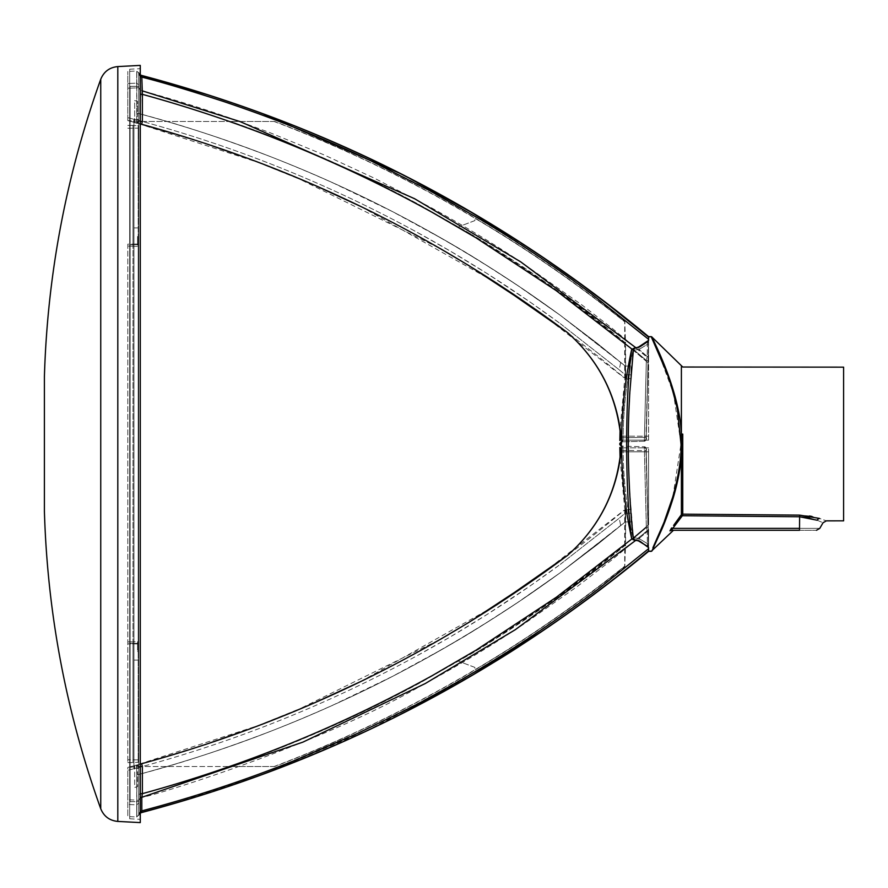 <?xml version="1.0" encoding="UTF-8"?>
<svg xmlns="http://www.w3.org/2000/svg" width="888" height="888" viewBox="0 0 888 888"><rect width="100%" height="100%" fill="white"/><g stroke="black" fill="none" stroke-linecap="round" stroke-linejoin="round"><path stroke-width="0.67" stroke-dasharray="4.44 3.33" d="M140.271 764.102L127.805 767.421L138.461 766.522L230.669 766.522C295.726 743.744 358.608 716.005 419.303 683.305L471.861 653.413L419.303 683.305C358.608 716.005 295.726 743.744 230.669 766.522L138.461 766.522L127.805 767.421C287.679 725.629 434.243 654.956 567.521 555.411L567.721 555.255C438.683 651.748 296.67 721.234 141.647 763.724L204.973 744.677M274.647 766.522L230.669 766.522L274.647 766.522A1306.381 1306.381 -42.7 0 0 624.708 566.666L624.852 566.056C577.455 604.04 527.627 638.516 475.346 669.497C527.661 638.494 577.5 604.007 624.852 566.056L625.696 508.58L624.708 508.58L624.708 566.666L625.563 545.043C576.967 584.937 525.74 621.056 471.861 653.413C525.74 621.056 576.967 584.937 625.563 545.043L625.696 508.58L621.045 447.896C617.526 490.875 599.689 526.717 567.521 555.411L567.732 555.255C598.69 527.627 616.483 493.162 621.089 451.848L621.001 447.83L648.595 447.83L621.556 447.83M631.868 538.961L648.595 524.764L648.595 447.83L648.595 451.848L621.644 451.848M636.141 540.082L648.595 529.492L648.595 548.684L591.985 593.661C569.319 610.522 561.183 616.139 541.946 629.315C521.256 643.301 500.688 656.399 480.23 668.62L429.37 697.502L371.783 726.706C350.327 736.985 327.139 747.219 302.231 757.397C278.677 767.077 252.536 776.745 223.832 786.424C187.412 798.223 160.073 806.371 141.814 810.877L141.803 797.302C146.12 798.09 313.409 747.663 419.103 686.879C469.241 659.629 495.027 643.012 524.286 623.776L577.6 586.258L612.054 559.762L648.595 529.492L648.595 551.381M140.271 812.132L138.695 815.506L138.739 767.021A1.92 1.92 -44.9 0 0 136.819 765.101L136.819 800.132L127.805 799.799L136.719 800.132L136.719 817.015L136.719 804.828L127.805 804.495L136.719 804.828L136.719 767.987L127.805 770.34L136.719 767.987L136.319 765.167L127.805 767.421L127.805 816.549L127.805 767.421L141.647 763.724L142.369 766.51L142.369 793.661C243.834 765.811 340.57 726.395 432.589 675.424L476.09 650.149C537.085 613.153 594.583 571.35 648.595 524.764L648.595 451.848L621.089 451.848M648.595 336.619L648.595 340.359L646.764 342.257L639.86 346.842L633.499 348.551L631.135 373.371L628.726 416.172C628.016 442.502 628.205 465.789 629.292 486.036L633.499 539.449L639.86 541.158L646.764 545.743L648.595 547.641L648.595 551.137L626.04 569.352M625.052 570.14L603.518 586.968M597.469 591.563L557.32 620.679M544.888 629.226L541.78 631.335M472.971 674.725L367.821 730.258L262.426 774.414M261.816 774.636L172.061 804.017M152.325 809.534L141.47 812.42L141.814 810.877L138.739 813.674L138.739 767.021L138.739 802.974L138.739 767.021L136.319 765.167A1.92 1.92 0 0 1 136.819 765.101L138.739 767.021L140.271 766.61M620.101 459.129L624.708 508.58L625.696 508.58L621.045 447.896M250.05 728.87L315.085 702.586M360.772 681.529L496.503 604.994M274.115 766.522C344 739.926 411.077 707.581 475.346 669.497C411.077 707.581 344 739.926 274.115 766.522M140.271 811.399L138.739 813.674L138.728 800.088L140.271 797.813L138.728 800.088L138.739 794.283L140.271 793.783M138.739 794.283L142.369 793.661L141.803 797.302M141.647 763.724L136.319 765.167A1.92 1.92 0 0 1 136.819 765.101A1.92 1.92 135.1 0 1 138.739 767.021L138.739 768.486L138.739 767.021L142.369 766.51M138.739 813.674L138.739 814.751L141.714 811.554M274.647 121.478L230.669 121.478L274.647 121.478A1306.381 1306.381 -137.3 0 1 624.708 321.334L624.852 321.944C577.455 283.96 527.627 249.484 475.346 218.504C527.661 249.506 577.5 283.994 624.852 321.944L625.696 379.42L624.708 379.42L624.708 321.334L625.563 342.957C576.967 303.063 525.74 266.944 471.861 234.587C525.74 266.944 576.967 303.063 625.563 342.957L625.696 379.42L621.045 440.104C617.526 397.125 599.689 361.283 567.521 332.589L567.721 332.745C438.683 236.252 296.67 166.766 141.647 124.276L142.369 121.49L141.803 90.698C176.113 100.089 202.331 108.425 230.503 118.193L269.73 132.59L323.887 154.823L374.459 178.233L430.391 207.259C465.49 226.695 491.33 242.491 521.067 262.093L582.284 305.228L611.799 328.027L648.595 358.508L648.595 339.316L601.409 301.465C582.617 286.913 548.939 262.804 521.112 244.866C469.253 211.211 427.65 189.655 425.23 188.278C422.166 186.058 399.445 174.758 357.065 154.39L293.651 127.139C244.056 107.37 193.451 90.698 141.814 77.123L138.695 72.494L138.739 120.979A1.92 1.92 -135.1 0 1 136.819 122.899L136.819 87.868L127.805 88.201L136.719 87.868L136.719 70.985L136.719 83.172L127.805 83.505L136.719 83.172L136.719 120.013L127.805 117.66L127.805 120.579L127.805 71.451L127.805 117.66L136.719 120.013L136.319 122.833L140.271 123.898L127.805 120.579L138.461 121.478L230.669 121.478C295.726 144.256 358.608 171.995 419.303 204.695L471.861 234.587L419.303 204.695C358.608 171.995 295.726 144.256 230.669 121.478L138.461 121.478L127.805 120.579L204.973 143.323M250.05 159.13L315.085 185.414M360.772 206.471L496.503 283.006M140.271 94.217L142.369 94.339C243.578 122.078 340.315 161.483 432.589 212.576L476.09 237.851C536.807 274.647 594.305 316.45 648.595 363.236L648.595 440.171L621.556 440.171M631.868 349.04L648.595 363.236L648.595 436.152L621.089 436.152C616.483 394.838 598.69 360.373 567.721 332.745L567.532 332.6C434.243 233.044 287.679 162.371 127.805 120.579L136.319 122.833L127.805 120.579M636.141 347.918L648.595 358.508L648.595 363.236L648.595 337.129L626.04 318.648M140.271 76.59L138.739 74.326L141.814 77.123L141.803 90.698M621.644 436.152L648.595 436.152L648.595 440.171L621.001 440.171L625.696 379.42L624.708 379.42L620.101 428.871M624.83 317.682L597.469 296.437M594.028 293.85L541.78 256.665M537.817 254.001L470.462 211.799M448.951 199.489L444.899 197.236M431.002 189.632L420.413 183.983M413.619 180.431L399.8 173.349M263.07 113.831L261.849 113.375M261.094 113.098L207.293 94.661M202.442 93.129L152.325 78.466M141.714 76.446L141.47 75.402M138.739 85.026L138.739 119.514L138.739 85.026L136.819 83.172L136.819 70.985L136.819 83.172L138.739 85.026M140.271 75.868L138.739 73.249L138.728 87.912L140.271 90.188L138.728 87.912L138.739 120.979L138.739 119.514L138.739 120.979L136.319 122.833A1.92 1.92 0 0 0 136.819 122.899L138.739 120.979L142.369 121.49M274.115 121.478C344 148.074 411.077 180.419 475.346 218.504C411.077 180.419 344 148.074 274.115 121.478M621.089 436.152L621.045 440.104M136.319 122.833A1.92 1.92 0 0 0 136.819 122.899A1.92 1.92 44.9 0 0 138.739 120.979L138.739 119.514L138.739 120.979L140.271 121.39M536.541 310.067L625.23 378.599C480.075 256.621 316.572 171.218 134.71 122.4L134.71 100.588L137.585 101.343L137.585 113.242C239.349 140.537 335.564 179.343 426.24 229.659C472.694 255.4 517.36 283.938 560.239 315.262C524.375 289.299 506.371 277.755 479.365 260.795L443.8 239.571L392.263 211.499L332.656 182.728C312.598 173.771 298.646 167.71 271.339 156.987C222.433 138.262 177.844 123.687 137.585 113.242L137.585 120.191C233.988 145.998 326.784 183.15 415.961 231.668L450.249 251.082L487.024 273.515L529.836 301.876L560.239 323.587C514.219 289.699 466.133 259.052 415.961 231.668C326.784 183.15 233.988 145.998 137.585 120.191L137.585 113.242C185.481 126.129 230.769 140.981 273.46 157.809C319.325 175.968 361.516 195.216 400.066 215.551C434.421 233.877 461.527 249.384 481.407 262.071L516.083 284.415L560.239 315.262L597.125 343.268L625.219 366.067L630.98 366.067L625.219 366.067L620.745 362.348L619.202 369.785L625.219 374.836L630.98 374.836L630.98 366.067L625.219 366.067L597.125 343.268L560.239 315.262L620.745 362.348L619.202 369.785L625.219 374.836L630.98 374.836L630.98 366.067L630.98 378.599L625.23 378.599L625.219 366.067L630.98 366.067L630.98 378.599L625.23 378.599L625.219 366.067L560.239 315.262L521.134 287.801L494.15 270.096L460.828 249.539L426.24 229.659C335.564 179.343 239.349 140.537 137.585 113.242L137.585 101.343L134.71 100.588L134.71 122.4L261.671 163.525M295.16 176.912L440.748 248.873M468.875 265.601L469.508 265.989M560.239 323.587L619.202 369.785L560.239 323.587M261.671 724.475L134.71 765.6L134.71 787.412L137.585 786.657L137.585 774.758C239.349 747.463 335.564 708.657 426.24 658.341C472.694 632.6 517.36 604.062 560.239 572.738C524.375 598.701 506.371 610.245 479.365 627.206L443.8 648.429L392.263 676.501L332.656 705.272C312.598 714.23 298.646 720.29 271.339 731.013C222.433 749.738 177.844 764.313 137.585 774.758L137.585 767.809C233.988 742.002 326.784 704.85 415.961 656.332L450.249 636.918L487.024 614.485L529.836 586.124L560.239 564.413C514.219 598.301 466.133 628.948 415.961 656.332C326.784 704.85 233.988 742.002 137.585 767.809L137.585 774.758C185.481 761.871 230.769 747.019 273.46 730.191C319.325 712.032 361.516 692.784 400.066 672.449C434.421 654.123 461.527 638.616 481.407 625.929L516.083 603.585L560.239 572.738L597.125 544.733L625.219 521.933L630.98 521.933L625.219 521.933L620.745 525.652L619.202 518.215L625.219 513.164L630.98 513.164L630.98 521.933L625.219 521.933L597.125 544.733L560.239 572.738L620.745 525.652L619.202 518.215L625.219 513.164L630.98 513.164L630.98 521.933L630.98 509.401L625.23 509.401L625.219 521.933L630.98 521.933L630.98 509.401L625.23 509.401L625.219 521.933L560.239 572.738L521.134 600.199L494.15 617.904L460.828 638.461L426.24 658.341C335.564 708.657 239.349 747.463 137.585 774.758L137.585 786.657L134.71 787.412L134.71 765.6C316.572 716.783 480.075 631.379 625.23 509.401L536.541 577.933M560.239 564.413L619.202 518.215L560.239 564.413M295.16 711.088L440.748 639.127M468.875 622.399L469.508 622.011M140.271 822.599L140.271 65.401M140.271 819.335L140.271 68.665L140.271 819.335L129.703 818.78L129.703 69.22L129.703 818.78M44.4 511.244L44.4 376.756M138.739 801.675L138.739 86.325L138.739 801.675L138.739 86.325L138.739 801.675L130.103 801.675L130.103 86.325L138.739 86.325L130.103 86.325L130.103 643.378L138.739 643.378L130.103 643.378L130.103 801.675L138.739 801.675M130.103 244.622L138.739 244.622L130.103 244.622L130.103 86.325L130.103 801.675L130.103 244.622M138.739 768.253L138.739 119.747L138.739 768.253L138.739 119.747L138.739 768.253L133.944 768.253L133.944 119.747L138.739 119.747L133.944 119.747L133.944 768.253L138.739 768.253M133.944 660.106L138.739 660.106L133.944 660.106L133.944 227.894L138.739 227.894L133.944 227.894L133.944 119.747L133.944 660.106M127.805 244.133L127.805 762.603L127.805 244.133L132.989 244.133L132.989 125.397L127.805 125.397L132.989 125.397L132.989 641.902L132.989 244.133L127.805 244.133M132.989 759.806L132.989 643.867L132.989 762.603L132.989 759.806L127.805 759.806L132.989 759.806M127.805 762.603L132.989 762.603L127.805 762.603M132.989 128.161L132.989 244.1L132.989 125.497L132.989 128.161L138.184 128.116L138.184 125.674L132.989 125.497L138.184 125.674L138.184 128.116L132.989 128.161M132.989 244.1L132.989 641.802L132.989 244.1L137.585 244.067L137.585 238.306L137.585 246.353L137.585 244.067L132.989 244.1M132.989 641.802L132.989 759.839L132.989 641.802L137.585 641.647L137.585 644.433L137.585 641.647L132.989 641.802M132.989 762.503L132.989 759.839L132.989 762.503L138.184 762.326L132.989 762.503M132.989 643.867L132.989 641.902L132.989 643.867L127.805 643.867L132.989 643.867M137.585 649.694L137.585 641.647L137.585 649.694L138.184 649.672L138.184 238.328L138.184 649.672L138.739 649.095L138.739 238.905L137.585 238.306M138.173 243.911L138.739 243.412L137.585 244L137.585 236.53L137.585 243.978L138.162 243.989L138.162 236.53L138.162 243.967L138.739 243.412L138.162 243.967L138.739 243.412L138.184 243.567L138.184 128.116L138.184 243.567L137.585 243.978L138.739 243.412L138.739 127.972L138.739 243.412C138.739 233.489 138.739 233.489 138.739 243.412C138.739 233.489 138.739 233.489 138.739 243.412L138.184 125.674A0.577 0.577 0 0 1 138.739 126.251L138.739 126.251A0.577 0.577 0 0 0 138.184 125.674M138.739 127.295L138.739 126.251L138.184 128.116M138.739 127.239L138.739 126.396M138.739 761.749L138.739 760.028L138.739 761.749A0.577 0.577 180 0 1 138.184 762.326L138.184 759.884L132.989 759.839L138.184 759.884L138.184 762.326A0.577 0.577 0 0 0 138.739 761.749A0.577 0.577 0 0 1 138.184 762.326M138.739 644.588L138.739 760.028L138.739 644.588L137.585 644.022L137.585 651.47L137.585 644.022L138.739 644.588L138.162 644.011L138.162 651.47L138.162 644.033L137.585 644L138.739 644.588M843.6 367.155L843.6 520.845M809.368 517.882L817.171 520.235A3.83 2.964 -71.8 0 1 819.524 518.437C828.115 521.434 828.115 521.434 819.524 518.437L812.009 516.472M809.479 515.995L799.688 515.129L799.522 528.371L672.86 528.371L682.35 515.728L799.633 516.761M799.1 515.118L797.912 515.107M797.324 515.107L782.583 514.996M721 514.485L719.669 514.474M715.495 514.441L682.75 514.152L682.728 434.11M682.728 444L681.584 444L681.584 444.721M651.97 550.904L658.53 536.785C666.167 522.333 682.428 473.182 681.396 453.957L681.396 514.663A1.92 1.743 0 0 1 682.75 514.152L682.35 515.728A1.92 0.81 34.6 0 0 681.029 515.451L673.615 525.419M681.396 514.663L681.029 515.451M671.528 528.027L669.963 530.88C672.76 530.835 672.76 530.835 669.963 530.88A1.92 1.876 90 0 1 671.317 530.291L672.86 528.371A1.92 0.766 38.8 0 0 671.528 528.027M681.396 366.455L681.396 434.043C681.906 409.568 663.036 358.708 658.075 350.205L651.97 337.096M672.938 496.448L681.007 444L673.526 393.584L657.731 350.86M652.924 547.685L654.389 544.544M659.995 531.923L664.435 521.101M817.171 520.235C824.941 523.554 824.941 523.554 817.171 520.235M645.909 439.371L648.595 340.382L646.764 342.257C648.051 340.737 648.273 341.436 647.408 344.344A1.92 1.166 1.1 0 1 648.451 345.41L648.451 345.41A1.92 1.166 1.1 0 1 648.451 345.421L648.451 345.41A1.92 1.166 -178.9 0 1 648.451 345.421L646.164 439.371L644.033 441.247A1.92 1.92 88.5 0 0 645.909 439.371L646.164 439.371A1.92 1.92 88.5 0 1 644.3 441.236L644.433 437.185L644.3 441.236L622.632 441.802L644.3 441.236A1.92 1.92 -91.5 0 0 646.164 439.371M648.595 547.619L648.451 542.59A1.92 1.166 178.9 0 1 647.408 543.656L639.027 538.528L634.243 537.828L634.221 539.849L634.232 537.839L639.016 538.528L647.408 543.656C648.351 546.187 648.14 546.875 646.764 545.743L648.595 547.641L648.451 542.59A1.92 1.166 -1.1 0 0 648.451 542.579L645.909 448.629L648.451 542.59A1.92 1.166 178.9 0 0 648.451 542.579L648.251 530.524A1.92 1.154 -0.9 0 0 648.251 530.502L648.251 530.524A1.92 1.154 179.1 0 0 648.251 530.502L648.451 542.59A1.92 1.166 -1.1 0 1 647.408 543.656L647.663 546.475M645.909 448.629L644.033 446.753A1.92 1.92 91.5 0 1 645.909 448.629L648.595 551.315L646.164 448.629A1.92 1.92 -88.5 0 0 644.3 446.764L646.364 527.572L644.3 446.764L622.632 446.198L623.087 450.26L622.632 446.198L621.434 446.165L644.3 446.764A1.92 1.92 91.5 0 1 646.164 448.629M673.459 530.291L671.317 530.291M799.466 530.291C821.411 530.291 821.411 530.291 799.466 530.291L799.522 528.371C825.674 528.371 825.674 528.371 799.522 528.371M633.055 539.316L633.022 537.762L633.055 539.316L631.69 538.494L633.499 539.46L631.69 538.494C624.974 494.15 624.974 393.906 631.69 349.506L633.055 348.684L633.011 350.238L634.243 350.172L646.364 360.428L644.433 437.185L646.364 360.428L647.208 356.432L646.364 360.428L634.243 350.172L634.221 348.14L634.243 350.172L639.027 349.472L633.022 350.238L633.499 348.54L631.69 349.506L633.222 348.207L638.65 346.986L639.016 349.472A1.92 1.343 -130.5 0 1 638.65 346.986L638.65 346.986A1.92 1.343 -130.5 0 1 639.86 346.842M647.485 546.442L638.639 541.014L639.027 538.528L638.339 540.548L639.86 541.158M647.663 341.525L647.408 344.344L639.016 349.472L647.408 344.344A1.92 1.166 -178.9 0 1 648.451 345.41L648.251 357.476A1.92 1.154 0.9 0 1 648.251 357.498L648.251 357.476A1.92 1.154 -179.1 0 1 648.251 357.498L646.242 437.34C646.753 439.271 646.098 440.57 644.3 441.236C646.298 439.627 646.941 438.328 646.242 437.34L648.595 340.382M638.65 541.014L634.31 539.504M647.208 356.432L639.016 349.472L647.208 356.432L647.408 344.344L647.208 356.432A1.92 1.154 0.9 0 1 648.251 357.476A1.92 1.154 -179.1 0 0 647.208 356.432M619.835 443.367L621.134 443.334L621.478 441.836L621.478 444L619.835 444M631.712 349.384L633.011 350.238L631.601 349.828C625.252 378.743 621.922 408.025 621.633 437.64L623.087 437.74L622.632 441.802L621.434 441.836L621.633 437.64A429.492 428.227 42.9 0 1 631.601 349.817L633.055 348.684M634.221 539.849L631.601 538.184A429.492 428.227 137.1 0 1 621.633 450.36L621.134 444.666L619.835 444.633M639.016 538.528L647.208 531.568L646.364 527.572L634.232 537.839L633.011 537.762L634.232 537.839L646.364 527.572L648.185 527.405L648.251 530.524L646.242 450.66L648.185 527.417L646.364 527.572L647.208 531.568A1.92 1.154 -0.9 0 0 648.251 530.524A1.92 1.154 179.1 0 1 647.208 531.568L647.408 543.656L647.208 531.568L639.027 538.528M633.022 537.762L633.011 537.762C626.695 508.935 623.376 479.775 623.087 450.26C623.376 479.775 626.695 508.946 633.022 537.762M621.633 450.349L646.242 450.66C646.753 448.729 646.098 447.43 644.3 446.764C646.298 448.373 646.941 449.672 646.242 450.66L621.633 450.36L621.311 445.288L622.621 446.198A1.532 1.532 91.5 0 0 622.632 446.198A1.532 1.532 -88.5 0 1 622.621 446.198L621.311 445.288M621.478 441.569A1.532 1.099 5.4 0 1 622.888 440.737L623.087 437.74L646.242 437.34L623.087 437.74C623.376 408.225 626.695 379.065 633.011 350.238C626.695 379.054 623.376 408.225 623.087 437.74L621.633 437.64L621.445 441.702A1.532 1.099 -174.6 0 0 621.445 441.836L622.632 441.802L622.888 440.737A1.532 1.099 -174.6 0 0 621.445 441.702M474.747 667.354L458.652 661.238L474.747 667.354L475.346 669.497L474.747 667.354M138.695 815.328L140.271 812.975L138.695 815.328M136.819 804.828L136.819 817.015L136.819 804.828L138.739 802.974L136.819 804.828M136.819 800.132L138.739 800.632L136.819 800.132M136.819 767.987L138.739 768.486L136.819 767.987M138.695 766.633L138.739 767.021A1.92 1.92 135.1 0 0 136.819 765.101M474.747 220.646L458.652 226.762L474.747 220.646L475.346 218.504L474.747 220.646M138.695 72.672L140.271 75.025L138.695 72.672M136.819 87.868L138.739 87.368L136.819 87.868M136.819 120.013L138.739 119.514L136.819 120.013M138.739 74.326L138.739 93.717M138.695 121.367L138.739 120.979A1.92 1.92 44.9 0 1 136.819 122.899M117.804 821.422L117.804 66.578M100.744 808.757L100.744 79.243M127.805 128.194L132.989 128.194L127.805 128.194M132.989 246.098L127.805 246.098L132.989 246.098M127.805 641.902L132.989 641.902L127.805 641.902M132.989 246.198L137.585 246.353L132.989 246.198M132.989 643.9L137.585 643.933L132.989 643.9M137.585 644.433L138.184 644.433L138.184 759.884L138.184 644.433L137.585 644.433M138.739 760.028L138.184 759.884L138.739 760.028M681.396 434.043L682.75 434.121M681.396 453.957L682.717 453.879M681.584 444L681.007 444M646.364 360.428L648.185 360.584L646.364 360.428M621.334 445.421A1.532 1.532 91.5 0 0 622.621 446.198A1.532 1.532 -88.5 0 1 621.334 445.421M621.134 443.334A1.532 1.532 88.5 0 1 622.632 441.802A1.532 1.532 88.5 0 0 621.334 442.579M140.271 813.153L136.819 817.015L127.805 816.549M127.805 767.421L136.319 765.167M140.271 74.847L136.819 70.985L127.805 71.451M129.703 69.22L140.271 68.665M137.585 236.53L138.739 235.953M137.585 651.47L138.739 652.047M638.65 346.975L647.485 341.558M631.712 538.616L631.601 538.172C625.252 509.257 621.922 479.975 621.633 450.36M621.311 442.712L622.621 441.802L621.311 442.712L621.445 441.691"/><path stroke-width="1.33" d="M621.556 447.83L621.045 447.896C617.526 490.875 599.689 526.717 567.521 555.411L496.503 604.994M621.644 451.848L621.089 451.848C616.483 493.162 598.69 527.627 567.721 555.255C438.683 651.748 296.67 721.234 141.647 763.724L140.271 764.102M141.647 763.724L142.369 766.51L142.369 793.661C243.578 765.922 340.315 726.517 432.589 675.424L476.09 650.149L556.332 597.258L631.868 538.961M140.271 793.783L142.369 793.661L141.803 797.302L302.975 742.102L425.252 683.549L515.262 629.725L636.141 540.082M648.595 550.871C629.714 566.688 611.011 581.496 592.485 595.304C572.904 609.945 552.68 624.175 531.834 637.984C500.099 659.762 456.843 684.937 402.042 713.519C361.893 734.243 315.484 754.489 262.804 774.269C222.067 789.077 189.466 799.711 141.47 812.42L141.47 812.598C329.692 762.77 498.734 675.69 648.595 551.381L648.595 548.684L601.409 586.535C582.617 601.087 548.939 625.196 521.112 643.134C469.253 676.789 427.65 698.345 425.23 699.722C422.166 701.942 399.445 713.242 357.065 733.61L293.651 760.861C244.056 780.63 193.451 797.302 141.814 810.877L141.803 797.302L140.271 797.813L141.803 797.302M626.04 569.352L625.052 570.14M603.518 586.968L597.469 591.563M557.32 620.679L544.888 629.226M541.78 631.335L472.971 674.725M262.426 774.414L261.816 774.636M172.061 804.017L152.325 809.534M140.271 812.132L141.714 811.554L140.271 812.975L141.47 812.42M204.973 744.677L250.05 728.87M315.085 702.586L360.772 681.529M621.089 451.848L621.045 447.896M140.271 811.399L141.814 810.877L141.714 811.554M140.271 766.61L142.369 766.51M621.644 436.152L621.089 436.152C616.483 394.838 598.69 360.373 567.721 332.745C438.683 236.252 296.67 166.766 141.647 124.276L140.271 123.898L141.647 124.276L142.369 121.49L142.369 94.339C243.834 122.189 340.57 161.605 432.589 212.576L476.09 237.851L556.055 290.531L631.868 349.04M204.973 143.323L250.05 159.13M315.085 185.414L360.772 206.471M496.503 283.006L567.721 332.745M140.271 94.217L142.369 94.339L141.814 77.123C160.073 81.629 187.412 89.777 223.832 101.576C252.536 111.255 278.677 120.923 302.231 130.603C327.139 140.781 350.327 151.016 371.783 161.294L429.37 190.498L480.23 219.38C500.688 231.602 521.256 244.7 541.946 258.686C561.183 271.861 569.319 277.478 591.985 294.339L648.595 339.316L648.595 336.619C498.734 212.31 329.692 125.23 141.47 75.402L152.325 78.466M626.04 318.648L624.83 317.682M597.469 296.437L594.028 293.85M541.78 256.665L537.817 254.001M470.462 211.799L448.951 199.489M444.899 197.236L431.002 189.632M420.413 183.983L413.619 180.431M399.489 173.182L263.07 113.831M261.849 113.375L261.094 113.098M207.293 94.661L202.442 93.129M648.595 337.129L608.291 304.695L578.354 282.284L543.578 257.886L520.501 242.591L470.906 212.066L409.99 178.544C371.295 158.475 319.291 134.665 268.909 115.995C243.612 106.627 230.269 102.053 206.882 94.528L141.47 75.58L141.814 77.123L140.271 76.59M621.556 440.171L621.045 440.104C617.526 397.125 599.689 361.283 567.521 332.589M141.803 90.698L240.193 121.623L414.563 198.69L520.668 261.827L636.141 347.918M140.271 121.39L142.369 121.49M140.271 75.868L141.714 76.446M621.089 436.152L621.045 440.104M261.671 163.525L295.16 176.912M440.748 248.873L468.875 265.601M469.508 265.989L536.541 310.067M261.671 724.475L295.16 711.088M440.748 639.127L468.875 622.399M469.508 622.011L536.541 577.933M117.804 66.578C109.579 67.377 103.896 71.595 100.744 79.243C66.212 175.424 47.43 274.603 44.4 376.756L44.4 511.244C47.43 613.397 66.212 712.576 100.744 808.757C103.896 816.405 109.579 820.623 117.804 821.422L140.271 822.599L140.271 65.401L117.804 66.578L117.804 821.422M816.461 530.291L819.779 528.371L823.01 522.777L826.328 520.856L843.6 520.845L843.6 367.155L682.75 367.022L651.97 337.096A0.955 0.955 154.1 0 0 651.27 336.818L665.756 370.318C669.152 378.044 673.037 391.064 677.4 409.401L681.007 444C681.873 468.842 671.716 504.906 662.67 525.518L652.924 547.685M812.009 516.472L809.479 515.995M809.368 517.882L799.633 516.761L799.688 515.129L819.524 518.437A3.83 2.964 -71.8 0 0 817.171 520.235C824.941 523.554 824.941 523.554 817.171 520.235L799.633 516.761L682.35 515.728L682.75 514.152L799.1 515.118M797.912 515.107L797.324 515.107M782.583 514.996L721.578 514.496M719.669 514.474L715.495 514.441M682.75 434.121L682.75 514.152A1.92 1.743 0 0 0 681.396 514.663L681.396 434.032C679.442 390.776 654.711 343.434 651.97 337.096M819.524 518.437C828.115 521.434 828.115 521.434 819.524 518.437M681.396 434.043L681.396 453.957M673.615 525.419L681.396 514.663M681.029 515.451A1.92 0.81 34.6 0 1 682.35 515.728L671.317 530.291L799.466 530.291C821.411 530.291 821.411 530.291 799.466 530.291L673.459 530.291L651.182 551.37M671.228 530.269L671.317 530.291C674.147 530.291 674.147 530.291 671.317 530.291A1.92 1.876 -90 0 0 669.963 530.88C672.76 530.835 672.76 530.835 669.963 530.88L671.528 528.027A1.92 0.766 38.8 0 1 672.86 528.371L799.522 528.371C825.674 528.371 825.674 528.371 799.522 528.371L799.466 530.291M682.75 453.89L681.396 453.968C680.719 466.91 678.044 481.374 673.382 497.358C669.352 510.278 665.412 521.101 661.549 529.847L651.881 551.082M657.731 350.86L651.182 336.63L648.595 336.863L648.595 340.359L646.764 342.257L647.663 341.525M654.389 544.544L659.995 531.923M664.435 521.101L672.938 496.448M651.97 550.904A0.955 0.955 25.9 0 1 651.27 551.182L648.595 551.137L648.595 547.641L639.86 541.169L633.499 539.46C630.891 517.948 629.181 490.809 628.393 458.053C628.016 426.085 628.76 413.331 629.781 392.796L633.499 348.54L639.86 346.831L646.764 342.257M639.86 346.831L638.639 346.986L648.595 340.382M648.595 547.641L646.764 545.743M638.639 346.986L634.298 348.496M634.221 348.14L631.69 349.495C624.974 393.85 624.974 494.072 631.69 538.505L633.222 539.793L639.86 541.169M647.663 546.475L638.639 541.014M631.69 349.495L631.601 349.817A429.492 428.227 42.9 0 0 621.633 437.64L621.478 444L619.835 444L619.835 444.633L621.134 444.666L621.633 450.36A429.492 428.227 137.1 0 0 631.601 538.184L631.69 538.505M631.712 538.628L631.601 538.184C625.252 509.257 621.922 479.986 621.633 450.36L621.633 450.349M621.478 441.569A1.532 1.099 5.4 0 0 621.445 441.836L621.134 443.334L619.835 443.367L619.835 444M631.712 349.373L631.601 349.828C625.252 378.743 621.922 408.014 621.633 437.64L621.356 442.579M140.271 75.025L141.47 75.58L140.271 75.025M100.744 79.243L100.744 808.757M681.007 444L682.728 444M681.396 366.455L681.396 434.032L682.728 434.11M799.633 516.761L799.522 528.371M621.134 444.666A1.532 1.532 91.5 0 0 621.334 445.421A1.532 1.532 -88.5 0 1 621.134 444.666M621.334 442.579A1.532 1.532 88.5 0 0 621.134 443.334M141.47 812.598L140.271 813.153M620.101 459.129L619.846 447.474M141.47 75.402L140.271 74.847M620.101 428.871L619.846 440.526M651.881 336.918L651.182 336.63M648.595 336.685L651.182 336.641M648.595 551.315L651.182 551.359M621.367 445.421L621.633 450.36M619.835 444.633L621.323 446.165M619.835 443.367L621.323 441.836"/></g></svg>
